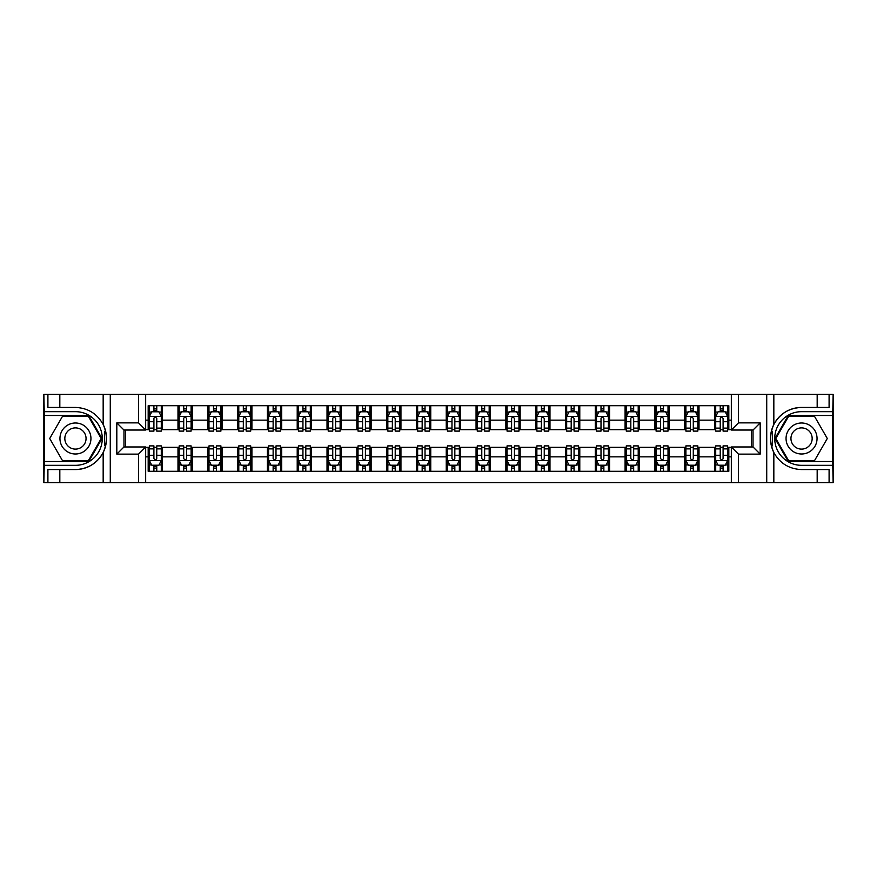 <?xml version="1.0" encoding="UTF-8"?>
<svg xmlns="http://www.w3.org/2000/svg" width="877" height="877" viewBox="0 0 877 877"><rect width="100%" height="100%" fill="white"/><g stroke="black" fill="none" stroke-linecap="round" stroke-linejoin="round"><path stroke-width="1.32" d="M832.668 461.51L833.15 482.613L833.15 394.387L832.668 415.49L788.27 415.49L774.983 438.5L788.27 461.51L832.668 461.51L832.668 415.49M145.67 482.613L731.33 482.613L731.33 446.963L753.025 446.963L753.025 430.037L731.33 430.037L731.33 394.387L145.67 394.387L145.67 430.037L123.975 430.037L123.975 446.963L145.67 446.963L145.67 482.613L59.822 482.613L59.822 469.557L75.444 469.557A31.057 31.057 0 0 0 105.624 445.845L104.593 445.659L105.668 445.659A31.057 31.057 0 0 0 106.238 442.534M44.332 415.49L43.85 394.387L43.85 482.613L44.332 461.51L88.73 461.51L102.017 438.5L88.73 415.49L44.332 415.49L44.332 461.51M145.67 447.325L148.18 447.325L148.18 471.289L728.82 471.289L728.82 447.325L731.33 447.325M148.18 456.862L145.67 456.862M145.67 420.138L148.18 420.138L148.18 429.675L145.67 429.675M731.33 429.675L728.82 429.675L728.82 405.711L148.18 405.711L148.18 420.138M728.82 420.138L731.33 420.138M731.33 456.862L728.82 456.862M125.521 430.037L125.521 446.963M714.514 405.711L714.514 429.675L715.709 429.675M720.236 429.675L723.097 429.675M727.636 429.675L728.82 429.675M714.514 429.675L697.829 429.675M684.707 405.711L684.707 429.675L685.902 429.675M690.429 429.675L693.29 429.675M684.707 429.675L668.022 429.675M654.9 405.711L654.9 429.675L656.095 429.675M660.622 429.675L663.483 429.675M654.9 429.675L638.215 429.675M625.093 405.711L625.093 429.675L626.288 429.675M630.815 429.675L633.676 429.675M625.093 429.675L608.397 429.675M595.286 405.711L595.286 429.675L596.481 429.675M601.008 429.675L603.869 429.675M595.286 429.675L578.59 429.675M565.479 405.711L565.479 429.675L566.674 429.675M571.201 429.675L574.062 429.675M565.479 429.675L548.783 429.675M535.672 405.711L535.672 429.675L536.867 429.675M541.394 429.675L544.255 429.675M535.672 429.675L518.976 429.675M505.865 405.711L505.865 429.675L507.059 429.675M511.587 429.675L514.448 429.675M505.865 429.675L489.169 429.675M476.058 405.711L476.058 429.675L477.252 429.675M481.78 429.675L484.641 429.675M476.058 429.675L459.362 429.675M446.25 405.711L446.25 429.675L447.445 429.675M451.973 429.675L454.834 429.675M446.25 429.675L429.555 429.675M416.443 405.711L416.443 429.675L417.638 429.675M422.166 429.675L425.027 429.675M416.443 429.675L399.748 429.675M386.636 405.711L386.636 429.675L387.831 429.675M392.359 429.675L395.22 429.675M386.636 429.675L369.941 429.675M356.829 405.711L356.829 429.675L358.024 429.675M362.552 429.675L365.413 429.675M356.829 429.675L340.133 429.675M327.022 405.711L327.022 429.675L328.217 429.675M332.745 429.675L335.606 429.675M327.022 429.675L310.326 429.675M297.215 405.711L297.215 429.675L298.41 429.675M302.938 429.675L305.799 429.675M297.215 429.675L280.519 429.675M267.408 405.711L267.408 429.675L268.603 429.675M273.131 429.675L275.992 429.675M267.408 429.675L250.712 429.675M237.601 405.711L237.601 429.675L238.785 429.675M243.324 429.675L246.185 429.675M237.601 429.675L220.905 429.675M207.794 405.711L207.794 429.675L208.978 429.675M213.517 429.675L216.378 429.675M207.794 429.675L191.098 429.675M177.987 405.711L177.987 429.675L179.171 429.675M183.71 429.675L186.571 429.675M177.987 429.675L161.291 429.675M148.18 429.675L149.364 429.675M153.903 429.675L156.764 429.675M751.479 446.963L751.479 430.037M148.18 447.325L149.364 447.325M153.903 447.325L156.764 447.325M161.291 447.325L162.486 447.325L162.486 471.289M179.171 447.325L162.486 447.325M183.71 447.325L186.571 447.325M191.098 447.325L192.293 447.325L192.293 471.289M208.978 447.325L192.293 447.325M213.517 447.325L216.378 447.325M220.905 447.325L222.1 447.325L222.1 471.289M238.785 447.325L222.1 447.325M243.324 447.325L246.185 447.325M250.712 447.325L251.907 447.325L251.907 471.289M268.603 447.325L251.907 447.325M273.131 447.325L275.992 447.325M280.519 447.325L281.714 447.325L281.714 471.289M298.41 447.325L281.714 447.325M302.938 447.325L305.799 447.325M310.326 447.325L311.521 447.325L311.521 471.289M328.217 447.325L311.521 447.325M332.745 447.325L335.606 447.325M340.133 447.325L341.328 447.325L341.328 471.289M358.024 447.325L341.328 447.325M362.552 447.325L365.413 447.325M369.941 447.325L371.135 447.325L371.135 471.289M387.831 447.325L371.135 447.325M392.359 447.325L395.22 447.325M399.748 447.325L400.942 447.325L400.942 471.289M417.638 447.325L400.942 447.325M422.166 447.325L425.027 447.325M429.555 447.325L430.75 447.325L430.75 471.289M447.445 447.325L430.75 447.325M451.973 447.325L454.834 447.325M459.362 447.325L460.557 447.325L460.557 471.289M477.252 447.325L460.557 447.325M481.78 447.325L484.641 447.325M489.169 447.325L490.364 447.325L490.364 471.289M507.059 447.325L490.364 447.325M511.587 447.325L514.448 447.325M518.976 447.325L520.171 447.325L520.171 471.289M536.867 447.325L520.171 447.325M541.394 447.325L544.255 447.325M548.783 447.325L549.978 447.325L549.978 471.289M566.674 447.325L549.978 447.325M571.201 447.325L574.062 447.325M578.59 447.325L579.785 447.325L579.785 471.289M596.481 447.325L579.785 447.325M601.008 447.325L603.869 447.325M608.397 447.325L609.592 447.325L609.592 471.289M626.288 447.325L609.592 447.325M630.815 447.325L633.676 447.325M638.215 447.325L639.399 447.325L639.399 471.289M656.095 447.325L639.399 447.325M660.622 447.325L663.483 447.325M668.022 447.325L669.206 447.325L669.206 471.289M685.902 447.325L669.206 447.325M690.429 447.325L693.29 447.325M697.829 447.325L699.013 447.325L699.013 471.289M715.709 447.325L699.013 447.325M720.236 447.325L723.097 447.325M727.636 447.325L728.82 447.325M162.486 405.711L162.486 429.675M148.18 411.675L149.364 411.675M153.903 411.675L156.764 411.675M161.291 411.675L162.486 411.675M148.18 465.325L149.364 465.325M153.903 465.325L156.764 465.325M161.291 465.325L162.486 465.325M177.987 447.325L177.987 471.289M192.293 405.711L192.293 429.675M177.987 411.675L179.171 411.675M183.71 411.675L186.571 411.675M191.098 411.675L192.293 411.675M177.987 465.325L179.171 465.325M183.71 465.325L186.571 465.325M191.098 465.325L192.293 465.325M207.794 447.325L207.794 471.289M207.794 465.325L208.978 465.325M213.517 465.325L216.378 465.325M220.905 465.325L222.1 465.325M222.1 405.711L222.1 429.675M207.794 411.675L208.978 411.675M213.517 411.675L216.378 411.675M220.905 411.675L222.1 411.675M237.601 447.325L237.601 471.289M237.601 465.325L238.785 465.325M243.324 465.325L246.185 465.325M250.712 465.325L251.907 465.325M251.907 405.711L251.907 429.675M237.601 411.675L238.785 411.675M243.324 411.675L246.185 411.675M250.712 411.675L251.907 411.675M267.408 447.325L267.408 471.289M267.408 465.325L268.603 465.325M273.131 465.325L275.992 465.325M280.519 465.325L281.714 465.325M281.714 405.711L281.714 429.675M267.408 411.675L268.603 411.675M273.131 411.675L275.992 411.675M280.519 411.675L281.714 411.675M297.215 447.325L297.215 471.289M297.215 465.325L298.41 465.325M302.938 465.325L305.799 465.325M310.326 465.325L311.521 465.325M311.521 405.711L311.521 429.675M297.215 411.675L298.41 411.675M302.938 411.675L305.799 411.675M310.326 411.675L311.521 411.675M327.022 447.325L327.022 471.289M327.022 465.325L328.217 465.325M332.745 465.325L335.606 465.325M340.133 465.325L341.328 465.325M341.328 405.711L341.328 429.675M327.022 411.675L328.217 411.675M332.745 411.675L335.606 411.675M340.133 411.675L341.328 411.675M356.829 447.325L356.829 471.289M356.829 465.325L358.024 465.325M362.552 465.325L365.413 465.325M369.941 465.325L371.135 465.325M371.135 405.711L371.135 429.675M356.829 411.675L358.024 411.675M362.552 411.675L365.413 411.675M369.941 411.675L371.135 411.675M386.636 447.325L386.636 471.289M386.636 465.325L387.831 465.325M392.359 465.325L395.22 465.325M399.748 465.325L400.942 465.325M400.942 405.711L400.942 429.675M386.636 411.675L387.831 411.675M392.359 411.675L395.22 411.675M399.748 411.675L400.942 411.675M416.443 447.325L416.443 471.289M416.443 465.325L417.638 465.325M422.166 465.325L425.027 465.325M429.555 465.325L430.75 465.325M430.75 405.711L430.75 429.675M416.443 411.675L417.638 411.675M422.166 411.675L425.027 411.675M429.555 411.675L430.75 411.675M446.25 447.325L446.25 471.289M446.25 465.325L447.445 465.325M451.973 465.325L454.834 465.325M459.362 465.325L460.557 465.325M460.557 405.711L460.557 429.675M446.25 411.675L447.445 411.675M451.973 411.675L454.834 411.675M459.362 411.675L460.557 411.675M476.058 447.325L476.058 471.289M476.058 465.325L477.252 465.325M481.78 465.325L484.641 465.325M489.169 465.325L490.364 465.325M490.364 405.711L490.364 429.675M476.058 411.675L477.252 411.675M481.78 411.675L484.641 411.675M489.169 411.675L490.364 411.675M505.865 447.325L505.865 471.289M505.865 465.325L507.059 465.325M511.587 465.325L514.448 465.325M518.976 465.325L520.171 465.325M520.171 405.711L520.171 429.675M505.865 411.675L507.059 411.675M511.587 411.675L514.448 411.675M518.976 411.675L520.171 411.675M535.672 447.325L535.672 471.289M535.672 465.325L536.867 465.325M541.394 465.325L544.255 465.325M548.783 465.325L549.978 465.325M549.978 405.711L549.978 429.675M535.672 411.675L536.867 411.675M541.394 411.675L544.255 411.675M548.783 411.675L549.978 411.675M565.479 447.325L565.479 471.289M565.479 465.325L566.674 465.325M571.201 465.325L574.062 465.325M578.59 465.325L579.785 465.325M579.785 405.711L579.785 429.675M565.479 411.675L566.674 411.675M571.201 411.675L574.062 411.675M578.59 411.675L579.785 411.675M595.286 447.325L595.286 471.289M595.286 465.325L596.481 465.325M601.008 465.325L603.869 465.325M608.397 465.325L609.592 465.325M609.592 405.711L609.592 429.675M595.286 411.675L596.481 411.675M601.008 411.675L603.869 411.675M608.397 411.675L609.592 411.675M625.093 447.325L625.093 471.289M625.093 465.325L626.288 465.325M630.815 465.325L633.676 465.325M638.215 465.325L639.399 465.325M639.399 405.711L639.399 429.675M625.093 411.675L626.288 411.675M630.815 411.675L633.676 411.675M638.215 411.675L639.399 411.675M654.9 447.325L654.9 471.289M654.9 465.325L656.095 465.325M660.622 465.325L663.483 465.325M668.022 465.325L669.206 465.325M669.206 405.711L669.206 429.675M654.9 411.675L656.095 411.675M660.622 411.675L663.483 411.675M668.022 411.675L669.206 411.675M684.707 447.325L684.707 471.289M684.707 465.325L685.902 465.325M690.429 465.325L693.29 465.325M697.829 465.325L699.013 465.325M699.013 405.711L699.013 429.675M684.707 411.675L685.902 411.675M690.429 411.675L693.29 411.675M697.829 411.675L699.013 411.675M714.514 447.325L714.514 471.289M714.514 465.325L715.709 465.325M720.236 465.325L723.097 465.325M727.636 465.325L728.82 465.325M714.514 411.675L715.709 411.675M720.236 411.675L723.097 411.675M727.636 411.675L728.82 411.675M156.764 408.814L153.903 408.814M161.291 428.119L156.764 428.119L156.764 431.111L161.291 431.111L161.291 416.564L158.901 411.795L151.754 411.795L149.364 416.564L149.364 431.111L153.903 431.111L153.903 428.119L149.364 428.119M149.364 416.564L149.364 405.711M161.291 416.564L161.291 405.711M153.903 411.795L153.903 405.711M156.764 405.711L156.764 411.795M156.764 428.119L156.764 418.351L155.174 416.926L153.913 418.154L153.903 428.119M153.903 468.186L156.764 468.186M149.364 448.881L153.903 448.881L153.903 445.889L149.364 445.889L149.364 460.436L151.754 465.205L158.901 465.205L161.291 460.436L161.291 445.889L156.764 445.889L156.764 448.881L161.291 448.881M161.291 460.436L161.291 471.289M149.364 460.436L149.364 471.289M156.764 465.205L156.764 471.289M153.903 471.289L153.903 465.205M153.903 448.881L153.903 458.649L155.481 460.074L156.742 458.846L156.764 448.881M106.238 434.466A31.057 31.057 0 0 0 105.668 431.352L104.593 431.352L104.593 445.659M104.593 431.352L105.624 431.166A31.057 31.057 0 0 0 103.168 424.49C97.106 413.637 87.864 407.958 75.444 407.443L59.822 407.443L59.822 394.387L44.332 394.387M75.444 469.557C87.864 469.042 97.106 463.363 103.168 452.51C107.378 443.17 107.378 433.83 103.168 424.49L103.168 394.387L59.822 394.387M138.522 482.613L138.522 454.122L116.816 454.122L116.816 422.878L138.522 422.878L138.522 394.387L110.272 394.387L110.272 482.613M44.332 465.325L75.444 465.325A26.825 26.825 0 0 0 102.269 438.5A26.825 26.825 0 0 0 75.444 411.675L44.332 411.675M59.822 482.613L44.332 482.613M103.168 394.387L110.272 394.387M138.522 394.387L145.67 394.387M59.822 469.557L47.906 469.557L47.906 482.613M59.822 407.443L47.906 407.443L47.906 394.387M138.522 454.122L145.67 446.963M116.816 454.122L123.975 446.963M116.816 422.878L123.975 430.037M138.522 422.878L145.67 430.037M106.391 441.164L106.501 438.599M106.501 438.401L106.49 437.404M106.183 434.016L106.018 433.008M731.33 394.387L817.178 394.387L817.178 407.443L801.556 407.443C789.136 407.958 779.894 413.637 773.832 424.49C769.622 433.83 769.622 443.17 773.832 452.51A31.057 31.057 0 0 1 771.376 445.834L772.407 445.834L772.407 431.341L771.332 431.341A31.057 31.057 0 0 0 770.762 434.466M770.762 442.534A31.057 31.057 0 0 0 771.332 445.648L772.407 445.648M801.556 407.443A31.057 31.057 0 0 0 771.376 431.155L772.407 431.341M817.178 482.613L773.832 482.613L773.832 452.51C779.894 463.363 789.136 469.042 801.556 469.557L817.178 469.557L817.178 482.613L832.668 482.613M738.478 394.387L738.478 422.878L760.184 422.878L760.184 454.122L738.478 454.122L738.478 482.613L766.728 482.613L766.728 394.387M832.668 411.675L801.556 411.675A26.825 26.825 0 0 0 774.731 438.5A26.825 26.825 0 0 0 801.556 465.325L832.668 465.325M817.178 394.387L832.668 394.387M773.832 482.613L766.728 482.613M738.478 482.613L731.33 482.613M817.178 407.443L829.094 407.443L829.094 394.387M817.178 469.557L829.094 469.557L829.094 482.613M738.478 422.878L731.33 430.037M760.184 422.878L753.025 430.037M760.184 454.122L753.025 446.963M738.478 454.122L731.33 446.963M770.609 435.836L770.499 438.401M770.499 438.599L770.51 439.596M770.817 442.984L770.982 443.992M186.571 408.814L183.71 408.814M191.098 428.119L186.571 428.119L186.571 431.111L191.098 431.111L191.098 416.564L188.719 411.795L181.561 411.795L179.171 416.564L179.171 431.111L183.71 431.111L183.71 428.119L179.171 428.119M179.171 416.564L179.171 405.711M191.098 416.564L191.098 405.711M183.71 411.795L183.71 405.711M186.571 405.711L186.571 411.795M186.571 428.119L186.571 418.351L184.981 416.926L183.721 418.154L183.71 428.119M216.378 408.814L213.517 408.814M220.905 428.119L216.378 428.119L216.378 431.111L220.905 431.111L220.905 416.564L218.526 411.795L211.368 411.795L208.978 416.564L208.978 431.111L213.517 431.111L213.517 428.119L208.978 428.119M208.978 416.564L208.978 405.711M220.905 416.564L220.905 405.711M213.517 411.795L213.517 405.711M216.378 405.711L216.378 411.795M216.378 428.119L216.378 418.351L214.799 416.926L213.528 418.154L213.517 428.119M246.185 408.814L243.324 408.814M250.712 428.119L246.185 428.119L246.185 431.111L250.712 431.111L250.712 416.564L248.334 411.795L241.175 411.795L238.785 416.564L238.785 431.111L243.324 431.111L243.324 428.119L238.785 428.119M238.785 416.564L238.785 405.711M250.712 416.564L250.712 405.711M243.324 411.795L243.324 405.711M246.185 405.711L246.185 411.795M246.185 428.119L246.185 418.351L244.606 416.926L243.335 418.154L243.324 428.119M183.71 468.186L186.571 468.186M179.171 448.881L183.71 448.881L183.71 445.889L179.171 445.889L179.171 460.436L181.561 465.205L188.719 465.205L191.098 460.436L191.098 445.889L186.571 445.889L186.571 448.881L191.098 448.881M191.098 460.436L191.098 471.289M179.171 460.436L179.171 471.289M186.571 465.205L186.571 471.289M183.71 471.289L183.71 465.205M183.71 448.881L183.71 458.649L185.288 460.074L186.549 458.846L186.571 448.881M213.517 468.186L216.378 468.186M208.978 448.881L213.517 448.881L213.517 445.889L208.978 445.889L208.978 460.436L211.368 465.205L218.526 465.205L220.905 460.436L220.905 445.889L216.378 445.889L216.378 448.881L220.905 448.881M220.905 460.436L220.905 471.289M208.978 460.436L208.978 471.289M216.378 465.205L216.378 471.289M213.517 471.289L213.517 465.205M213.517 448.881L213.517 458.649L215.095 460.074L216.367 458.846L216.378 448.881M243.324 468.186L246.185 468.186M238.785 448.881L243.324 448.881L243.324 445.889L238.785 445.889L238.785 460.436L241.175 465.205L248.334 465.205L250.712 460.436L250.712 445.889L246.185 445.889L246.185 448.881L250.712 448.881M250.712 460.436L250.712 471.289M238.785 460.436L238.785 471.289M246.185 465.205L246.185 471.289M243.324 471.289L243.324 465.205M243.324 448.881L243.324 458.649L244.902 460.074L246.174 458.846L246.185 448.881M275.992 408.814L273.131 408.814M280.519 428.119L275.992 428.119L275.992 431.111L280.519 431.111L280.519 416.564L278.141 411.795L270.982 411.795L268.603 416.564L268.603 431.111L273.131 431.111L273.131 428.119L268.603 428.119M268.603 416.564L268.603 405.711M280.519 416.564L280.519 405.711M273.131 411.795L273.131 405.711M275.992 405.711L275.992 411.795M275.992 428.119L275.992 418.351L274.413 416.926L273.142 418.154L273.131 428.119M273.131 468.186L275.992 468.186M268.603 448.881L273.131 448.881L273.131 445.889L268.603 445.889L268.603 460.436L270.982 465.205L278.141 465.205L280.519 460.436L280.519 445.889L275.992 445.889L275.992 448.881L280.519 448.881M280.519 460.436L280.519 471.289M268.603 460.436L268.603 471.289M275.992 465.205L275.992 471.289M273.131 471.289L273.131 465.205M273.131 448.881L273.131 458.649L274.709 460.074L275.981 458.846L275.992 448.881M67.693 425.082A15.501 15.501 0 0 0 62.026 446.25A15.501 15.501 0 0 0 83.194 451.918A15.501 15.501 0 0 0 88.873 430.75A15.501 15.501 0 0 0 67.693 425.082M70.138 429.313A10.612 10.612 0 0 0 66.257 443.806A10.612 10.612 0 0 0 80.75 447.687A10.612 10.612 0 0 0 84.63 433.194A10.612 10.612 0 0 0 70.138 429.313M101.195 438.5L88.314 460.798L62.574 460.798L49.704 438.5L62.574 416.202L88.314 416.202L101.195 438.5M793.806 451.918A15.501 15.501 0 0 0 814.974 446.25A15.501 15.501 0 0 0 809.307 425.082A15.501 15.501 0 0 0 788.127 430.75A15.501 15.501 0 0 0 793.806 451.918M796.25 447.687A10.612 10.612 0 0 0 810.743 443.806A10.612 10.612 0 0 0 806.862 429.313A10.612 10.612 0 0 0 792.369 433.194A10.612 10.612 0 0 0 796.25 447.687M788.686 416.202L814.426 416.202L827.296 438.5L814.426 460.798L788.686 460.798L775.805 438.5L788.686 416.202M305.799 408.814L302.938 408.814M310.326 428.119L305.799 428.119L305.799 431.111L310.326 431.111L310.326 416.564L307.948 411.795L300.789 411.795L298.41 416.564L298.41 431.111L302.938 431.111L302.938 428.119L298.41 428.119M298.41 416.564L298.41 405.711M310.326 416.564L310.326 405.711M302.938 411.795L302.938 405.711M305.799 405.711L305.799 411.795M305.799 428.119L305.799 418.351L304.22 416.926L302.949 418.154L302.938 428.119M335.606 408.814L332.745 408.814M340.133 428.119L335.606 428.119L335.606 431.111L340.133 431.111L340.133 416.564L337.755 411.795L330.596 411.795L328.217 416.564L328.217 431.111L332.745 431.111L332.745 428.119L328.217 428.119M328.217 416.564L328.217 405.711M340.133 416.564L340.133 405.711M332.745 411.795L332.745 405.711M335.606 405.711L335.606 411.795M335.606 428.119L335.606 418.351L334.027 416.926L332.756 418.154L332.745 428.119M365.413 408.814L362.552 408.814M369.941 428.119L365.413 428.119L365.413 431.111L369.941 431.111L369.941 416.564L367.562 411.795L360.403 411.795L358.024 416.564L358.024 431.111L362.552 431.111L362.552 428.119L358.024 428.119M358.024 416.564L358.024 405.711M369.941 416.564L369.941 405.711M362.552 411.795L362.552 405.711M365.413 405.711L365.413 411.795M365.413 428.119L365.413 418.351L363.834 416.926L362.563 418.154L362.552 428.119M395.22 408.814L392.359 408.814M399.748 428.119L395.22 428.119L395.22 431.111L399.748 431.111L399.748 416.564L397.369 411.795L390.21 411.795L387.831 416.564L387.831 431.111L392.359 431.111L392.359 428.119L387.831 428.119M387.831 416.564L387.831 405.711M399.748 416.564L399.748 405.711M392.359 411.795L392.359 405.711M395.22 405.711L395.22 411.795M395.22 428.119L395.22 418.351L393.641 416.926L392.37 418.154L392.359 428.119M425.027 408.814L422.166 408.814M429.555 428.119L425.027 428.119L425.027 431.111L429.555 431.111L429.555 416.564L427.176 411.795L420.017 411.795L417.638 416.564L417.638 431.111L422.166 431.111L422.166 428.119L417.638 428.119M417.638 416.564L417.638 405.711M429.555 416.564L429.555 405.711M422.166 411.795L422.166 405.711M425.027 405.711L425.027 411.795M425.027 428.119L425.027 418.351L423.448 416.926L422.177 418.154L422.166 428.119M302.938 468.186L305.799 468.186M298.41 448.881L302.938 448.881L302.938 445.889L298.41 445.889L298.41 460.436L300.789 465.205L307.948 465.205L310.326 460.436L310.326 445.889L305.799 445.889L305.799 448.881L310.326 448.881M310.326 460.436L310.326 471.289M298.41 460.436L298.41 471.289M305.799 465.205L305.799 471.289M302.938 471.289L302.938 465.205M302.938 448.881L302.938 458.649L304.516 460.074L305.788 458.846L305.799 448.881M332.745 468.186L335.606 468.186M328.217 448.881L332.745 448.881L332.745 445.889L328.217 445.889L328.217 460.436L330.596 465.205L337.755 465.205L340.133 460.436L340.133 445.889L335.606 445.889L335.606 448.881L340.133 448.881M340.133 460.436L340.133 471.289M328.217 460.436L328.217 471.289M335.606 465.205L335.606 471.289M332.745 471.289L332.745 465.205M332.745 448.881L332.745 458.649L334.323 460.074L335.595 458.846L335.606 448.881M362.552 468.186L365.413 468.186M358.024 448.881L362.552 448.881L362.552 445.889L358.024 445.889L358.024 460.436L360.403 465.205L367.562 465.205L369.941 460.436L369.941 445.889L365.413 445.889L365.413 448.881L369.941 448.881M369.941 460.436L369.941 471.289M358.024 460.436L358.024 471.289M365.413 465.205L365.413 471.289M362.552 471.289L362.552 465.205M362.552 448.881L362.552 458.649L364.13 460.074L365.402 458.846L365.413 448.881M392.359 468.186L395.22 468.186M387.831 448.881L392.359 448.881L392.359 445.889L387.831 445.889L387.831 460.436L390.21 465.205L397.369 465.205L399.748 460.436L399.748 445.889L395.22 445.889L395.22 448.881L399.748 448.881M399.748 460.436L399.748 471.289M387.831 460.436L387.831 471.289M395.22 465.205L395.22 471.289M392.359 471.289L392.359 465.205M392.359 448.881L392.359 458.649L393.937 460.074L395.209 458.846L395.22 448.881M422.166 468.186L425.027 468.186M417.638 448.881L422.166 448.881L422.166 445.889L417.638 445.889L417.638 460.436L420.017 465.205L427.176 465.205L429.555 460.436L429.555 445.889L425.027 445.889L425.027 448.881L429.555 448.881M429.555 460.436L429.555 471.289M417.638 460.436L417.638 471.289M425.027 465.205L425.027 471.289M422.166 471.289L422.166 465.205M422.166 448.881L422.166 458.649L423.744 460.074L425.016 458.846L425.027 448.881M454.834 408.814L451.973 408.814M459.362 428.119L454.834 428.119L454.834 431.111L459.362 431.111L459.362 416.564L456.983 411.795L449.824 411.795L447.445 416.564L447.445 431.111L451.973 431.111L451.973 428.119L447.445 428.119M447.445 416.564L447.445 405.711M459.362 416.564L459.362 405.711M451.973 411.795L451.973 405.711M454.834 405.711L454.834 411.795M454.834 428.119L454.834 418.351L453.256 416.926L451.984 418.154L451.973 428.119M451.973 468.186L454.834 468.186M447.445 448.881L451.973 448.881L451.973 445.889L447.445 445.889L447.445 460.436L449.824 465.205L456.983 465.205L459.362 460.436L459.362 445.889L454.834 445.889L454.834 448.881L459.362 448.881M459.362 460.436L459.362 471.289M447.445 460.436L447.445 471.289M454.834 465.205L454.834 471.289M451.973 471.289L451.973 465.205M451.973 448.881L451.973 458.649L453.552 460.074L454.823 458.846L454.834 448.881M484.641 408.814L481.78 408.814M489.169 428.119L484.641 428.119L484.641 431.111L489.169 431.111L489.169 416.564L486.79 411.795L479.631 411.795L477.252 416.564L477.252 431.111L481.78 431.111L481.78 428.119L477.252 428.119M477.252 416.564L477.252 405.711M489.169 416.564L489.169 405.711M481.78 411.795L481.78 405.711M484.641 405.711L484.641 411.795M484.641 428.119L484.641 418.351L483.063 416.926L481.791 418.154L481.78 428.119M481.78 468.186L484.641 468.186M477.252 448.881L481.78 448.881L481.78 445.889L477.252 445.889L477.252 460.436L479.631 465.205L486.79 465.205L489.169 460.436L489.169 445.889L484.641 445.889L484.641 448.881L489.169 448.881M489.169 460.436L489.169 471.289M477.252 460.436L477.252 471.289M484.641 465.205L484.641 471.289M481.78 471.289L481.78 465.205M481.78 448.881L481.78 458.649L483.359 460.074L484.63 458.846L484.641 448.881M514.448 408.814L511.587 408.814M518.976 428.119L514.448 428.119L514.448 431.111L518.976 431.111L518.976 416.564L516.597 411.795L509.438 411.795L507.059 416.564L507.059 431.111L511.587 431.111L511.587 428.119L507.059 428.119M507.059 416.564L507.059 405.711M518.976 416.564L518.976 405.711M511.587 411.795L511.587 405.711M514.448 405.711L514.448 411.795M514.448 428.119L514.448 418.351L512.87 416.926L511.598 418.154L511.587 428.119M511.587 468.186L514.448 468.186M507.059 448.881L511.587 448.881L511.587 445.889L507.059 445.889L507.059 460.436L509.438 465.205L516.597 465.205L518.976 460.436L518.976 445.889L514.448 445.889L514.448 448.881L518.976 448.881M518.976 460.436L518.976 471.289M507.059 460.436L507.059 471.289M514.448 465.205L514.448 471.289M511.587 471.289L511.587 465.205M511.587 448.881L511.587 458.649L513.166 460.074L514.437 458.846L514.448 448.881M544.255 408.814L541.394 408.814M548.783 428.119L544.255 428.119L544.255 431.111L548.783 431.111L548.783 416.564L546.404 411.795L539.245 411.795L536.867 416.564L536.867 431.111L541.394 431.111L541.394 428.119L536.867 428.119M536.867 416.564L536.867 405.711M548.783 416.564L548.783 405.711M541.394 411.795L541.394 405.711M544.255 405.711L544.255 411.795M544.255 428.119L544.255 418.351L542.677 416.926L541.405 418.154L541.394 428.119M541.394 468.186L544.255 468.186M536.867 448.881L541.394 448.881L541.394 445.889L536.867 445.889L536.867 460.436L539.245 465.205L546.404 465.205L548.783 460.436L548.783 445.889L544.255 445.889L544.255 448.881L548.783 448.881M548.783 460.436L548.783 471.289M536.867 460.436L536.867 471.289M544.255 465.205L544.255 471.289M541.394 471.289L541.394 465.205M541.394 448.881L541.394 458.649L542.973 460.074L544.244 458.846L544.255 448.881M574.062 408.814L571.201 408.814M578.59 428.119L574.062 428.119L574.062 431.111L578.59 431.111L578.59 416.564L576.211 411.795L569.052 411.795L566.674 416.564L566.674 431.111L571.201 431.111L571.201 428.119L566.674 428.119M566.674 416.564L566.674 405.711M578.59 416.564L578.59 405.711M571.201 411.795L571.201 405.711M574.062 405.711L574.062 411.795M574.062 428.119L574.062 418.351L572.484 416.926L571.212 418.154L571.201 428.119M571.201 468.186L574.062 468.186M566.674 448.881L571.201 448.881L571.201 445.889L566.674 445.889L566.674 460.436L569.052 465.205L576.211 465.205L578.59 460.436L578.59 445.889L574.062 445.889L574.062 448.881L578.59 448.881M578.59 460.436L578.59 471.289M566.674 460.436L566.674 471.289M574.062 465.205L574.062 471.289M571.201 471.289L571.201 465.205M571.201 448.881L571.201 458.649L572.78 460.074L574.051 458.846L574.062 448.881M603.869 408.814L601.008 408.814M608.397 428.119L603.869 428.119L603.869 431.111L608.397 431.111L608.397 416.564L606.018 411.795L598.859 411.795L596.481 416.564L596.481 431.111L601.008 431.111L601.008 428.119L596.481 428.119M596.481 416.564L596.481 405.711M608.397 416.564L608.397 405.711M601.008 411.795L601.008 405.711M603.869 405.711L603.869 411.795M603.869 428.119L603.869 418.351L602.291 416.926L601.019 418.154L601.008 428.119M601.008 468.186L603.869 468.186M596.481 448.881L601.008 448.881L601.008 445.889L596.481 445.889L596.481 460.436L598.859 465.205L606.018 465.205L608.397 460.436L608.397 445.889L603.869 445.889L603.869 448.881L608.397 448.881M608.397 460.436L608.397 471.289M596.481 460.436L596.481 471.289M603.869 465.205L603.869 471.289M601.008 471.289L601.008 465.205M601.008 448.881L601.008 458.649L602.587 460.074L603.858 458.846L603.869 448.881M633.676 408.814L630.815 408.814M638.215 428.119L633.676 428.119L633.676 431.111L638.215 431.111L638.215 416.564L635.825 411.795L628.666 411.795L626.288 416.564L626.288 431.111L630.815 431.111L630.815 428.119L626.288 428.119M626.288 416.564L626.288 405.711M638.215 416.564L638.215 405.711M630.815 411.795L630.815 405.711M633.676 405.711L633.676 411.795M633.676 428.119L633.676 418.351L632.098 416.926L630.826 418.154L630.815 428.119M663.483 408.814L660.622 408.814M668.022 428.119L663.483 428.119L663.483 431.111L668.022 431.111L668.022 416.564L665.632 411.795L658.474 411.795L656.095 416.564L656.095 431.111L660.622 431.111L660.622 428.119L656.095 428.119M656.095 416.564L656.095 405.711M668.022 416.564L668.022 405.711M660.622 411.795L660.622 405.711M663.483 405.711L663.483 411.795M663.483 428.119L663.483 418.351L661.905 416.926L660.633 418.154L660.622 428.119M693.29 408.814L690.429 408.814M697.829 428.119L693.29 428.119L693.29 431.111L697.829 431.111L697.829 416.564L695.439 411.795L688.281 411.795L685.902 416.564L685.902 431.111L690.429 431.111L690.429 428.119L685.902 428.119M685.902 416.564L685.902 405.711M697.829 416.564L697.829 405.711M690.429 411.795L690.429 405.711M693.29 405.711L693.29 411.795M693.29 428.119L693.29 418.351L691.712 416.926L690.451 418.154L690.429 428.119M723.097 408.814L720.236 408.814M727.636 428.119L723.097 428.119L723.097 431.111L727.636 431.111L727.636 416.564L725.246 411.795L718.099 411.795L715.709 416.564L715.709 431.111L720.236 431.111L720.236 428.119L715.709 428.119M715.709 416.564L715.709 405.711M727.636 416.564L727.636 405.711M720.236 411.795L720.236 405.711M723.097 405.711L723.097 411.795M723.097 428.119L723.097 418.351L721.519 416.926L720.258 418.154L720.236 428.119M630.815 468.186L633.676 468.186M626.288 448.881L630.815 448.881L630.815 445.889L626.288 445.889L626.288 460.436L628.666 465.205L635.825 465.205L638.215 460.436L638.215 445.889L633.676 445.889L633.676 448.881L638.215 448.881M638.215 460.436L638.215 471.289M626.288 460.436L626.288 471.289M633.676 465.205L633.676 471.289M630.815 471.289L630.815 465.205M630.815 448.881L630.815 458.649L632.394 460.074L633.665 458.846L633.676 448.881M660.622 468.186L663.483 468.186M656.095 448.881L660.622 448.881L660.622 445.889L656.095 445.889L656.095 460.436L658.474 465.205L665.632 465.205L668.022 460.436L668.022 445.889L663.483 445.889L663.483 448.881L668.022 448.881M668.022 460.436L668.022 471.289M656.095 460.436L656.095 471.289M663.483 465.205L663.483 471.289M660.622 471.289L660.622 465.205M660.622 448.881L660.622 458.649L662.201 460.074L663.472 458.846L663.483 448.881M690.429 468.186L693.29 468.186M685.902 448.881L690.429 448.881L690.429 445.889L685.902 445.889L685.902 460.436L688.281 465.205L695.439 465.205L697.829 460.436L697.829 445.889L693.29 445.889L693.29 448.881L697.829 448.881M697.829 460.436L697.829 471.289M685.902 460.436L685.902 471.289M693.29 465.205L693.29 471.289M690.429 471.289L690.429 465.205M690.429 448.881L690.429 458.649L692.019 460.074L693.279 458.846L693.29 448.881M720.236 468.186L723.097 468.186M715.709 448.881L720.236 448.881L720.236 445.889L715.709 445.889L715.709 460.436L718.099 465.205L725.246 465.205L727.636 460.436L727.636 445.889L723.097 445.889L723.097 448.881L727.636 448.881M727.636 460.436L727.636 471.289M715.709 460.436L715.709 471.289M723.097 465.205L723.097 471.289M720.236 471.289L720.236 465.205M720.236 448.881L720.236 458.649L721.826 460.074L723.087 458.846L723.097 448.881M177.987 456.862L162.486 456.862M177.987 420.138L162.486 420.138M207.794 420.138L192.293 420.138M207.794 456.862L192.293 456.862M237.601 420.138L222.1 420.138M237.601 456.862L222.1 456.862M267.408 420.138L251.907 420.138M267.408 456.862L251.907 456.862M297.215 420.138L281.714 420.138M297.215 456.862L281.714 456.862M327.022 420.138L311.521 420.138M327.022 456.862L311.521 456.862M356.829 420.138L341.328 420.138M356.829 456.862L341.328 456.862M386.636 420.138L371.135 420.138M386.636 456.862L371.135 456.862M416.443 420.138L400.942 420.138M416.443 456.862L400.942 456.862M446.25 420.138L430.75 420.138M446.25 456.862L430.75 456.862M476.058 420.138L460.557 420.138M476.058 456.862L460.557 456.862M505.865 420.138L490.364 420.138M505.865 456.862L490.364 456.862M535.672 420.138L520.171 420.138M535.672 456.862L520.171 456.862M565.479 420.138L549.978 420.138M565.479 456.862L549.978 456.862M595.286 420.138L579.785 420.138M595.286 456.862L579.785 456.862M625.093 420.138L609.592 420.138M625.093 456.862L609.592 456.862M654.9 420.138L639.399 420.138M654.9 456.862L639.399 456.862M684.707 420.138L669.206 420.138M684.707 456.862L669.206 456.862M714.514 420.138L699.013 420.138M714.514 456.862L699.013 456.862M161.236 416.443L149.43 416.443M149.364 412.08L151.611 412.08M159.055 412.08L161.291 412.08M153.903 421.727L149.364 421.727M161.291 421.727L156.764 421.727M156.764 410.326L153.903 410.326M149.43 460.557L161.236 460.557M161.291 464.92L159.055 464.92M151.611 464.92L149.364 464.92M156.764 455.273L161.291 455.273M149.364 455.273L153.903 455.273M153.903 466.674L156.764 466.674M103.168 482.613L103.168 452.51M773.832 394.387L773.832 424.49M191.043 416.443L179.237 416.443M179.171 412.08L181.418 412.08M188.862 412.08L191.098 412.08M183.71 421.727L179.171 421.727M191.098 421.727L186.571 421.727M186.571 410.326L183.71 410.326M220.851 416.443L209.044 416.443M208.978 412.08L211.225 412.08M218.669 412.08L220.905 412.08M213.517 421.727L208.978 421.727M220.905 421.727L216.378 421.727M216.378 410.326L213.517 410.326M250.658 416.443L238.851 416.443M238.785 412.08L241.032 412.08M248.476 412.08L250.712 412.08M243.324 421.727L238.785 421.727M250.712 421.727L246.185 421.727M246.185 410.326L243.324 410.326M179.237 460.557L191.043 460.557M191.098 464.92L188.862 464.92M181.418 464.92L179.171 464.92M186.571 455.273L191.098 455.273M179.171 455.273L183.71 455.273M183.71 466.674L186.571 466.674M209.044 460.557L220.851 460.557M220.905 464.92L218.669 464.92M211.225 464.92L208.978 464.92M216.378 455.273L220.905 455.273M208.978 455.273L213.517 455.273M213.517 466.674L216.378 466.674M238.851 460.557L250.658 460.557M250.712 464.92L248.476 464.92M241.032 464.92L238.785 464.92M246.185 455.273L250.712 455.273M238.785 455.273L243.324 455.273M243.324 466.674L246.185 466.674M280.465 416.443L268.658 416.443M268.603 412.08L270.84 412.08M278.283 412.08L280.519 412.08M273.131 421.727L268.603 421.727M280.519 421.727L275.992 421.727M275.992 410.326L273.131 410.326M268.658 460.557L280.465 460.557M280.519 464.92L278.283 464.92M270.84 464.92L268.603 464.92M275.992 455.273L280.519 455.273M268.603 455.273L273.131 455.273M273.131 466.674L275.992 466.674M310.272 416.443L298.465 416.443M298.41 412.08L300.647 412.08M308.09 412.08L310.326 412.08M302.938 421.727L298.41 421.727M310.326 421.727L305.799 421.727M305.799 410.326L302.938 410.326M340.079 416.443L328.272 416.443M328.217 412.08L330.454 412.08M337.897 412.08L340.133 412.08M332.745 421.727L328.217 421.727M340.133 421.727L335.606 421.727M335.606 410.326L332.745 410.326M369.886 416.443L358.079 416.443M358.024 412.08L360.261 412.08M367.704 412.08L369.941 412.08M362.552 421.727L358.024 421.727M369.941 421.727L365.413 421.727M365.413 410.326L362.552 410.326M399.693 416.443L387.886 416.443M387.831 412.08L390.068 412.08M397.511 412.08L399.748 412.08M392.359 421.727L387.831 421.727M399.748 421.727L395.22 421.727M395.22 410.326L392.359 410.326M429.5 416.443L417.693 416.443M417.638 412.08L419.875 412.08M427.318 412.08L429.555 412.08M422.166 421.727L417.638 421.727M429.555 421.727L425.027 421.727M425.027 410.326L422.166 410.326M298.465 460.557L310.272 460.557M310.326 464.92L308.09 464.92M300.647 464.92L298.41 464.92M305.799 455.273L310.326 455.273M298.41 455.273L302.938 455.273M302.938 466.674L305.799 466.674M328.272 460.557L340.079 460.557M340.133 464.92L337.897 464.92M330.454 464.92L328.217 464.92M335.606 455.273L340.133 455.273M328.217 455.273L332.745 455.273M332.745 466.674L335.606 466.674M358.079 460.557L369.886 460.557M369.941 464.92L367.704 464.92M360.261 464.92L358.024 464.92M365.413 455.273L369.941 455.273M358.024 455.273L362.552 455.273M362.552 466.674L365.413 466.674M387.886 460.557L399.693 460.557M399.748 464.92L397.511 464.92M390.068 464.92L387.831 464.92M395.22 455.273L399.748 455.273M387.831 455.273L392.359 455.273M392.359 466.674L395.22 466.674M417.693 460.557L429.5 460.557M429.555 464.92L427.318 464.92M419.875 464.92L417.638 464.92M425.027 455.273L429.555 455.273M417.638 455.273L422.166 455.273M422.166 466.674L425.027 466.674M459.307 416.443L447.5 416.443M447.445 412.08L449.682 412.08M457.125 412.08L459.362 412.08M451.973 421.727L447.445 421.727M459.362 421.727L454.834 421.727M454.834 410.326L451.973 410.326M447.5 460.557L459.307 460.557M459.362 464.92L457.125 464.92M449.682 464.92L447.445 464.92M454.834 455.273L459.362 455.273M447.445 455.273L451.973 455.273M451.973 466.674L454.834 466.674M489.114 416.443L477.307 416.443M477.252 412.08L479.489 412.08M486.932 412.08L489.169 412.08M481.78 421.727L477.252 421.727M489.169 421.727L484.641 421.727M484.641 410.326L481.78 410.326M477.307 460.557L489.114 460.557M489.169 464.92L486.932 464.92M479.489 464.92L477.252 464.92M484.641 455.273L489.169 455.273M477.252 455.273L481.78 455.273M481.78 466.674L484.641 466.674M518.921 416.443L507.114 416.443M507.059 412.08L509.296 412.08M516.739 412.08L518.976 412.08M511.587 421.727L507.059 421.727M518.976 421.727L514.448 421.727M514.448 410.326L511.587 410.326M507.114 460.557L518.921 460.557M518.976 464.92L516.739 464.92M509.296 464.92L507.059 464.92M514.448 455.273L518.976 455.273M507.059 455.273L511.587 455.273M511.587 466.674L514.448 466.674M548.728 416.443L536.921 416.443M536.867 412.08L539.103 412.08M546.546 412.08L548.783 412.08M541.394 421.727L536.867 421.727M548.783 421.727L544.255 421.727M544.255 410.326L541.394 410.326M536.921 460.557L548.728 460.557M548.783 464.92L546.546 464.92M539.103 464.92L536.867 464.92M544.255 455.273L548.783 455.273M536.867 455.273L541.394 455.273M541.394 466.674L544.255 466.674M578.535 416.443L566.728 416.443M566.674 412.08L568.91 412.08M576.353 412.08L578.59 412.08M571.201 421.727L566.674 421.727M578.59 421.727L574.062 421.727M574.062 410.326L571.201 410.326M566.728 460.557L578.535 460.557M578.59 464.92L576.353 464.92M568.91 464.92L566.674 464.92M574.062 455.273L578.59 455.273M566.674 455.273L571.201 455.273M571.201 466.674L574.062 466.674M608.342 416.443L596.535 416.443M596.481 412.08L598.717 412.08M606.16 412.08L608.397 412.08M601.008 421.727L596.481 421.727M608.397 421.727L603.869 421.727M603.869 410.326L601.008 410.326M596.535 460.557L608.342 460.557M608.397 464.92L606.16 464.92M598.717 464.92L596.481 464.92M603.869 455.273L608.397 455.273M596.481 455.273L601.008 455.273M601.008 466.674L603.869 466.674M638.149 416.443L626.342 416.443M626.288 412.08L628.524 412.08M635.968 412.08L638.215 412.08M630.815 421.727L626.288 421.727M638.215 421.727L633.676 421.727M633.676 410.326L630.815 410.326M667.956 416.443L656.149 416.443M656.095 412.08L658.331 412.08M665.775 412.08L668.022 412.08M660.622 421.727L656.095 421.727M668.022 421.727L663.483 421.727M663.483 410.326L660.622 410.326M697.763 416.443L685.957 416.443M685.902 412.08L688.138 412.08M695.582 412.08L697.829 412.08M690.429 421.727L685.902 421.727M697.829 421.727L693.29 421.727M693.29 410.326L690.429 410.326M727.57 416.443L715.764 416.443M715.709 412.08L717.945 412.08M725.389 412.08L727.636 412.08M720.236 421.727L715.709 421.727M727.636 421.727L723.097 421.727M723.097 410.326L720.236 410.326M626.342 460.557L638.149 460.557M638.215 464.92L635.968 464.92M628.524 464.92L626.288 464.92M633.676 455.273L638.215 455.273M626.288 455.273L630.815 455.273M630.815 466.674L633.676 466.674M656.149 460.557L667.956 460.557M668.022 464.92L665.775 464.92M658.331 464.92L656.095 464.92M663.483 455.273L668.022 455.273M656.095 455.273L660.622 455.273M660.622 466.674L663.483 466.674M685.957 460.557L697.763 460.557M697.829 464.92L695.582 464.92M688.138 464.92L685.902 464.92M693.29 455.273L697.829 455.273M685.902 455.273L690.429 455.273M690.429 466.674L693.29 466.674M715.764 460.557L727.57 460.557M727.636 464.92L725.389 464.92M717.945 464.92L715.709 464.92M723.097 455.273L727.636 455.273M715.709 455.273L720.236 455.273M720.236 466.674L723.097 466.674"/></g></svg>
